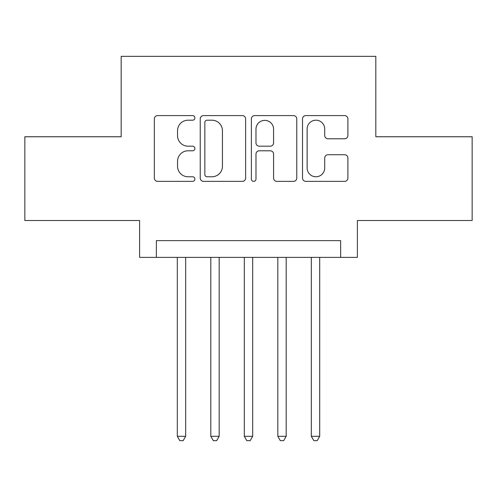 <?xml version="1.0" encoding="UTF-8"?>
<svg xmlns="http://www.w3.org/2000/svg" width="497" height="497" viewBox="0 0 497 497"><rect width="100%" height="100%" fill="white"/><g stroke="black" fill="none" stroke-linecap="round" stroke-linejoin="round"><path stroke-width="0.75" d="M194.892 117.901A2.305 2.305 0 0 0 192.587 115.596L157.648 115.596A3.286 3.286 0 0 0 154.356 118.889L154.356 178.088A3.286 3.286 0 0 0 157.648 181.374L192.587 181.374A2.305 2.305 0 0 0 194.892 179.069A2.305 2.305 0 0 0 192.587 176.77L188.071 176.77A10.524 10.524 0 0 1 177.547 166.246L177.547 161.314A10.524 10.524 0 0 1 188.071 150.79L192.587 150.79A2.305 2.305 0 0 0 194.892 148.485A2.305 2.305 0 0 0 192.587 146.186L188.071 146.186A10.524 10.524 0 0 1 177.547 135.662L177.547 130.723A10.524 10.524 0 0 1 188.071 120.199L192.587 120.199A2.305 2.305 0 0 0 194.892 117.901M344.614 138.781A3.286 3.286 0 0 0 347.906 135.495L347.906 118.889A3.286 3.286 0 0 0 344.614 115.596L305.81 115.596A3.286 3.286 0 0 0 302.518 118.889L302.518 178.088A3.286 3.286 0 0 0 305.81 181.374L344.614 181.374A3.286 3.286 0 0 0 347.906 178.088L347.906 158.021A3.286 3.286 0 0 0 344.614 154.735L328.008 154.735A3.286 3.286 0 0 0 324.715 158.021L324.715 167.974A8.797 8.797 0 0 1 315.918 176.77A8.797 8.797 0 0 1 307.121 167.974L307.121 129.003A8.797 8.797 0 0 1 315.918 120.199A8.797 8.797 0 0 1 324.715 129.003L324.715 135.495A3.286 3.286 0 0 0 328.008 138.781L344.614 138.781M340.638 257.378L357.393 257.378L357.393 220.525L472.15 220.525L472.15 136.756L375.819 136.756L375.819 56.347L121.181 56.347L121.181 136.756L24.85 136.756L24.85 220.525L139.607 220.525L139.607 257.378L340.638 257.378L340.638 240.629L156.362 240.629L156.362 257.378M245.624 118.889A3.286 3.286 0 0 0 242.331 115.596L203.528 115.596A3.286 3.286 0 0 0 200.235 118.889L200.235 178.088A3.286 3.286 0 0 0 203.528 181.374L242.331 181.374A3.286 3.286 0 0 0 245.624 178.088L245.624 118.889M254.669 115.596L293.472 115.596A3.286 3.286 0 0 1 296.765 118.889L296.765 178.088A3.286 3.286 0 0 1 293.472 181.374L276.866 181.374A3.286 3.286 0 0 1 273.58 178.088L273.58 154.076A3.286 3.286 0 0 0 270.287 150.79L259.272 150.79A3.286 3.286 0 0 0 255.98 154.076L255.98 179.069A2.305 2.305 0 0 1 253.681 181.374A2.305 2.305 0 0 1 251.376 179.069L251.376 118.889A3.286 3.286 0 0 1 254.669 115.596M207.143 120.199A2.305 2.305 0 0 0 204.839 122.504L204.839 174.466A2.305 2.305 0 0 0 207.143 176.77L211.915 176.77A10.524 10.524 0 0 0 222.439 166.246L222.439 130.723A10.524 10.524 0 0 0 211.915 120.199L207.143 120.199M273.58 129.164A8.797 8.797 0 0 0 264.777 120.367A8.797 8.797 0 0 0 255.98 129.164L255.98 142.894A3.286 3.286 0 0 0 259.272 146.186L270.287 146.186A3.286 3.286 0 0 0 273.58 142.894L273.58 129.164M177.299 257.378L177.299 436.298L185.679 436.298L185.679 257.378M185.679 436.298L183.163 440.653L179.815 440.653L177.299 436.298M210.809 257.378L210.809 436.298L219.183 436.298L219.183 257.378M219.183 436.298L216.667 440.653L213.319 440.653L210.809 436.298M244.313 257.378L244.313 436.298L252.687 436.298L252.687 257.378M252.687 436.298L250.177 440.653L246.823 440.653L244.313 436.298M277.817 257.378L277.817 436.298L286.191 436.298L286.191 257.378M286.191 436.298L283.681 440.653L280.333 440.653L277.817 436.298M311.321 257.378L311.321 436.298L319.701 436.298L319.701 257.378M319.701 436.298L317.185 440.653L313.837 440.653L311.321 436.298"/></g></svg>
